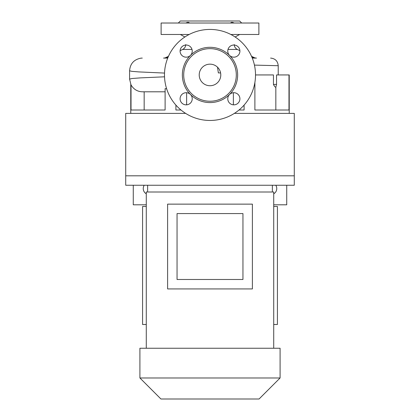 <?xml version="1.0" encoding="UTF-8"?>
<svg xmlns="http://www.w3.org/2000/svg" width="420" height="420" viewBox="0 0 420 420"><rect width="100%" height="100%" fill="white"/><g stroke="black" fill="none" stroke-linecap="round" stroke-linejoin="round"><path stroke-width="0.63" d="M146.281 193.814A6.069 6.069 0 0 1 144.223 185.252M210 64.155A10.789 10.789 0 0 0 199.211 74.944A10.789 10.789 0 0 0 210 85.733A10.789 10.789 0 0 0 220.789 74.944A10.789 10.789 0 0 0 210 64.155M186.16 92.715A6.069 6.069 0 0 0 180.091 98.784A6.069 6.069 0 0 0 191.767 101.105A6.069 6.069 0 0 0 190.454 94.489A27.646 27.646 0 0 0 229.546 94.489A6.069 6.069 0 0 0 233.84 104.848A6.069 6.069 0 0 0 239.909 98.784A6.069 6.069 0 0 0 229.546 94.489A27.646 27.646 0 0 0 229.546 55.393A6.069 6.069 0 0 0 239.909 51.104A6.069 6.069 0 0 0 228.233 48.783A6.069 6.069 0 0 0 229.546 55.393A27.646 27.646 0 0 0 190.454 55.393A27.646 27.646 0 0 0 190.454 94.489A6.069 6.069 0 0 0 186.16 92.715M186.16 45.035A6.069 6.069 0 0 0 180.091 51.104A6.069 6.069 0 0 0 190.454 55.393A6.069 6.069 0 0 0 186.16 45.035M234.15 23.021C232.412 22.139 231.2 22.139 230.517 23.021M189.483 23.021C188.8 22.139 187.593 22.139 185.85 23.021M166.677 88.898L165.107 88.62L165.107 110.003L144.165 110.003L144.165 91.802L165.107 91.802L142.674 91.802C137.618 91.744 133.733 89.444 131.019 84.908L129.586 79.076L132.169 78.498L140.506 77.879L164.525 76.813M130.772 84.446L130.772 113.374M255.512 74.944L273.452 74.944L273.452 84.473L276.544 84.357L276.544 74.944L289.228 74.944L289.228 113.374M288.981 74.944L288.981 110.003L254.893 110.003L275.835 110.003L275.835 87.35C275.184 87.208 274.391 86.247 273.452 84.473M254.893 82.436L254.893 110.003M244.088 105.1L244.088 110.003L239.022 110.003M175.912 105.1L175.912 110.003L180.978 110.003M131.019 84.908L131.019 110.003L165.107 110.003M168.483 56.291L165.869 57.551A5.392 5.392 0 0 1 163.527 58.086L167.722 58.086M252.058 57.551L254.132 57.551A5.392 5.392 0 0 0 256.473 58.086L252.278 58.086M230.853 34.487L258.883 34.487L258.883 23.021L161.117 23.021L161.117 34.487L189.147 34.487M210 120.456A45.512 45.512 0 0 0 255.512 74.944A45.512 45.512 0 0 0 210 29.426A45.512 45.512 0 0 0 164.488 74.944A45.512 45.512 0 0 0 210 120.456M210 101.241A26.297 26.297 0 0 0 236.297 74.944A26.297 26.297 0 0 0 210 48.647A26.297 26.297 0 0 0 183.703 74.944A26.297 26.297 0 0 0 210 101.241M186.627 104.832L186.627 92.731M178.311 23.021L180.332 21L239.668 21L241.689 23.021M185.619 113.374L125.717 113.374L125.717 175.812L294.284 175.812L294.284 185.252L125.717 185.252L125.717 175.812L294.284 175.812L294.284 113.374L234.381 113.374M275.777 185.252A6.069 6.069 0 0 1 273.719 193.814M286.729 185.252L286.729 204.808L273.719 204.808M133.271 185.252L133.271 204.808L146.281 204.808M144.165 91.802L142.674 91.802M233.373 92.731L233.373 104.832M254.436 65.1L278.219 65.714L278.224 74.944M129.586 79.076L129.586 70.807L131.938 71.358L139.025 71.92L164.525 73.07M220.595 72.917L218.358 72.917L217.518 67.205M276.544 84.357L275.835 87.35M139.907 377.974L280.093 377.974L280.093 348.238L139.907 348.238L139.907 377.974L160.939 399L259.061 399L280.093 377.974M146.281 348.238L146.281 191.998L273.719 191.998L273.719 348.238M146.281 324.492L142.574 324.492L142.574 206.493L146.281 206.493M177.046 213.575L177.046 279.484L242.954 279.484L242.954 213.575L177.046 213.575M167.606 288.923L252.394 288.923L252.394 204.136L167.606 204.136L167.606 288.923M273.719 324.492L277.426 324.492L277.426 206.493L273.719 206.493M191.998 49.445L182.674 49.445C184.622 48.405 185.64 46.788 185.724 44.583M239.894 50.684L237.326 49.445L228.002 49.445M165.869 57.551L167.942 57.551M184.884 36.986L180.332 34.487M251.517 56.291L254.132 57.551M278.219 65.72C277.772 61.089 275.231 58.543 270.596 58.086L270.596 58.086M129.586 70.807C130.148 63.698 133.954 59.483 140.999 58.149L142.275 58.086M182.674 49.445L180.107 50.684M237.326 49.445C235.379 48.405 234.36 46.788 234.276 44.583M235.116 36.986L239.668 34.487M147.63 191.998L147.63 185.252M272.37 191.998L272.37 185.252"/></g></svg>
